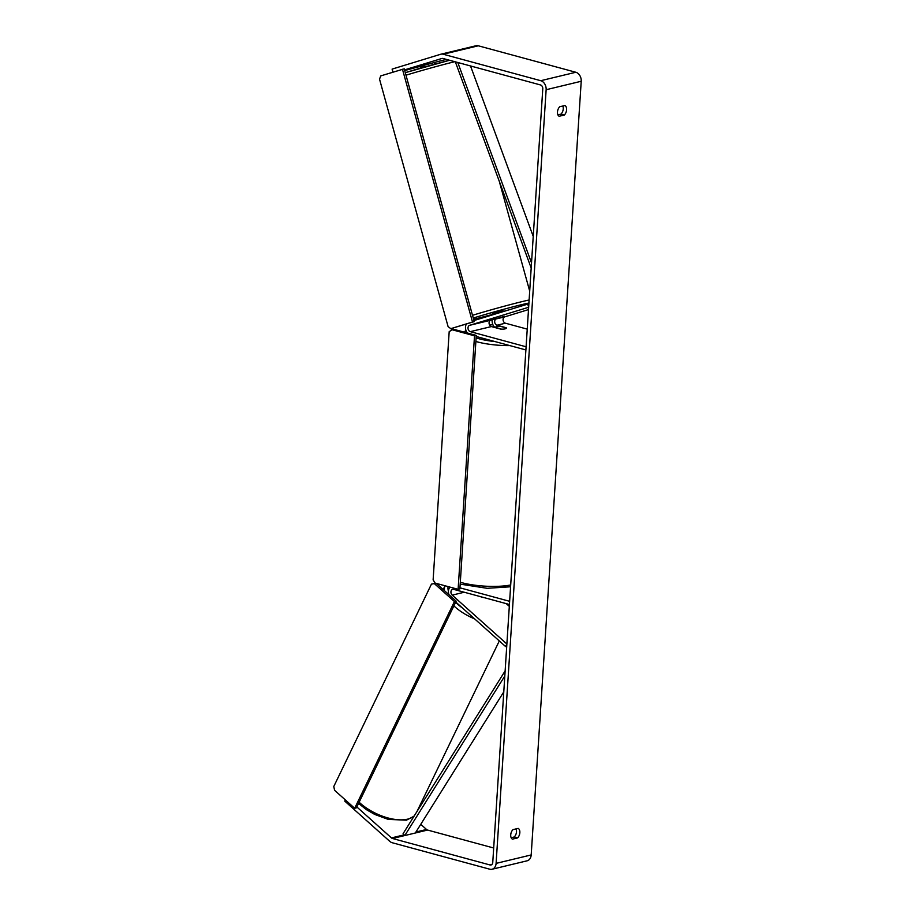 <?xml version="1.0" encoding="UTF-8"?>
<svg xmlns="http://www.w3.org/2000/svg" width="915" height="915" viewBox="0 0 915 915"><rect width="100%" height="100%" fill="white"/><g stroke="black" fill="none" stroke-linecap="round" stroke-linejoin="round"><path stroke-width="1.37" d="M504.462 316.396L496.319 318.889A3.283 2.471 -103.5 0 0 494.695 322.069A3.283 2.471 -103.5 0 0 496.982 325.225L506.212 327.73A5.479 1.373 -176.3 0 1 506.361 328.073A5.479 1.373 -176.3 0 1 500.597 329.08L491.378 326.575A3.283 2.471 76.5 0 1 489.079 323.418A3.283 2.471 76.5 0 1 490.703 320.239L504.462 316.373M492.281 319.758A6.577 4.941 -103.5 0 0 495.152 327.604M528.87 303.849L527.772 304.112L528.653 307.28L469.647 325.305A3.283 2.471 -103.5 0 0 468.022 328.485A3.283 2.471 -103.5 0 0 470.321 331.642L526.102 346.785L525.896 349.953L476.2 336.468M528.504 309.602L504.737 316.865A3.283 2.471 -103.5 0 0 503.113 320.044A3.283 2.471 -103.5 0 0 505.412 323.201L527.234 329.125M466.444 323.99A6.577 4.941 -103.5 0 0 467.405 333.003A33.695 8.452 3.7 0 1 467.359 332.957M527.772 304.112L473.959 320.547M480.672 596.694L480.81 596.809A5.479 2.653 25.8 0 0 483.795 597.541A5.479 2.653 25.8 0 1 481.576 597.095L481.313 596.866M506.727 646.322L505.629 646.585L506.876 644L452.204 595.127A3.283 2.471 76.5 0 1 450.946 591.776A3.283 2.471 76.5 0 1 452.685 589.34A3.283 2.471 76.5 0 1 453.657 589.363L509.438 604.495L509.644 601.315L459.948 587.83M509.312 606.37L506.247 603.637M448.945 594.681A6.577 4.941 76.5 0 1 450.111 587.144M505.629 646.585L455.762 602.013M512.4 839.146A5.479 3.34 -74.8 0 1 510.73 834.857A5.479 3.34 -74.8 0 1 513.018 829.619L518.176 828.384A5.479 3.34 -74.8 0 1 519.846 832.661A5.479 3.34 -74.8 0 1 517.558 837.911L512.4 839.146M557.475 111.985A5.479 3.34 105.2 0 0 559.145 116.274L564.315 115.027A5.479 3.34 105.2 0 0 566.591 109.789A5.479 3.34 105.2 0 0 564.921 105.511L559.763 106.746A5.479 3.34 105.2 0 0 557.475 111.985M404.704 70.569L434.133 62.575M557.91 114.855L560.952 114.123A5.479 3.34 105.2 0 0 562.805 106.014M404.51 69.895L441.865 58.48A3.283 2.471 76.5 0 1 441.968 58.457A3.283 2.471 76.5 0 1 442.94 58.468L540.468 84.946A3.283 2.471 76.5 0 1 542.778 88.801L492.75 862.479A3.283 2.471 76.5 0 1 491 864.984A3.283 2.471 76.5 0 1 490.028 864.972L392.501 838.495A3.283 2.471 76.5 0 1 391.46 837.911L356.85 806.973M516.06 828.887A5.479 3.34 -74.8 0 1 514.207 836.996L511.165 837.728M392.947 72.159L392.1 69.105L440.687 54.26A7.675 5.776 76.5 0 1 440.938 54.191A7.675 5.776 76.5 0 1 443.215 54.237L540.742 80.703A7.675 5.776 76.5 0 1 546.141 89.716L496.102 863.383A7.675 5.776 76.5 0 1 492.03 869.25A7.675 5.776 76.5 0 1 489.754 869.204L392.226 842.738A7.675 5.776 76.5 0 1 389.79 841.365L344.761 801.117L345.344 799.916M475.777 45.819A7.675 5.776 76.5 0 1 476.029 45.75A7.675 5.776 76.5 0 1 478.305 45.796L575.832 72.262A7.675 5.776 76.5 0 1 581.219 81.263L531.192 854.942A7.675 5.776 76.5 0 1 527.109 860.809L492.03 869.25M493.688 847.999L427.579 830.054A3.283 2.471 76.5 0 1 426.539 829.47L420.763 824.312M434.705 64.187L434.236 62.506L446.326 59.395M423.828 65.972L419.836 66.578M423.771 65.731L419.928 66.909M560.952 114.123L564.315 115.027M514.207 836.996L517.558 837.911M494.02 319.244L504.565 316.338L494.009 319.255M492.773 314.806L492.407 313.456L502.964 310.528L503.261 311.603M429.318 63.695L423.679 65.4M495.427 327.376L501.431 329.125A5.479 1.373 3.7 0 0 506.361 328.073A5.479 1.373 3.7 0 0 506.338 327.947L500.356 326.323A5.479 1.373 3.7 0 0 495.427 327.376A5.479 1.373 3.7 0 0 495.438 327.501M472.506 322.023L474.256 321.611L404.224 68.831L380.766 75.888L379.519 79.125L448.098 326.621L450.798 328.657L472.506 322.023L402.463 69.254M450.798 328.657L474.256 321.611M458.118 589.317L459.879 588.894L476.269 335.416L453.2 329.148L449.185 331.653L433.127 579.836L435.06 583.049L458.118 589.317L474.508 335.828L476.269 335.416M474.508 335.828L451.45 329.572M456.173 601.144L356.427 807.842L354.677 808.265L334.57 790.286L333.781 786.5L431.445 584.125L434.316 583.598L454.423 601.567L456.173 601.144L436.318 583.404M454.423 601.567L354.677 808.265M435.723 583.232L431.445 584.125M434.316 583.598L435.769 583.244M457.786 62.506L531.524 262.914M470.516 65.96L533.239 236.436M455.338 61.843L531.192 268.026M503.776 691.889L415.307 833.016L404.785 835.544L504.806 676.002M404.785 835.544L403.08 833.691L505.137 670.901M490.703 320.239L469.647 325.305M491.378 326.575L470.321 331.642M505.412 323.201L496.982 325.225M504.737 316.865L496.319 318.889M464.237 592.234L452.204 595.127M461.149 584.433L460.154 584.674M414.312 815.768A36.428 17.66 -154.2 0 1 407.644 819.142A36.428 17.66 -154.2 0 1 359.137 802.238M443.203 589.546L445.022 585.76A36.428 17.66 25.8 0 0 444.473 590.69M453.886 605.902A36.428 17.66 25.8 0 0 474.599 618.849M462.521 608.052A33.695 16.333 -154.2 0 1 455.624 602.287M448.419 591.182A33.695 16.333 -154.2 0 1 448.076 586.584M509.015 604.38A33.695 16.333 -154.2 0 1 509.381 605.273M531.192 854.942L496.102 863.383M581.219 81.263L546.141 89.716M426.539 829.47L415.925 832.021M404.156 834.857L391.46 837.911M427.579 830.054L392.501 838.495M491.858 864.526L490.028 864.972M478.305 45.796L443.215 54.237M575.832 72.262L540.742 80.703M472.506 315.309A36.428 1.087 -15.5 0 1 523.186 301.344A36.428 1.087 -15.5 0 1 529.122 299.994M473.627 319.346A33.695 1.006 164.5 0 0 492.67 314.405L473.627 319.358M509.735 309.625L503.227 311.489A33.695 1.006 164.5 0 0 509.827 309.602M526.171 304.603A33.695 1.006 164.5 0 0 528.893 303.643L526.354 304.546M528.927 303.059A33.695 1.006 164.5 0 0 521.95 304.581A33.695 1.006 164.5 0 0 473.272 318.054M449.574 60.276L405.288 72.674A33.695 1.006 -15.5 0 1 449.585 60.276M454.789 61.682A36.428 1.087 164.5 0 0 405.986 75.202M509.884 345.607A36.428 9.15 -176.3 0 1 477.012 341.81A36.428 9.15 -176.3 0 1 475.88 341.489M492.945 324.825A33.695 8.452 3.7 0 0 489.491 324.871M476.109 337.898A33.695 8.452 3.7 0 0 478.934 338.733A33.695 8.452 3.7 0 0 494.992 341.57M460.302 582.272A36.428 9.15 3.7 0 0 461.446 582.592A36.428 9.15 3.7 0 0 510.696 584.971M358.577 803.393L366.24 809.546L374.727 814.442L388.235 819.394L406.454 820.172L414.026 816.214M499.304 640.935L416.988 811.491M476.029 45.75L440.938 54.191M529.693 291.107L499.235 181.147M424.148 67.115L423.668 65.4M464.385 332.191L465.861 330.143M489.445 324.779L492.911 324.734M460.188 584.136L487.215 588.311L510.581 586.778"/></g></svg>
